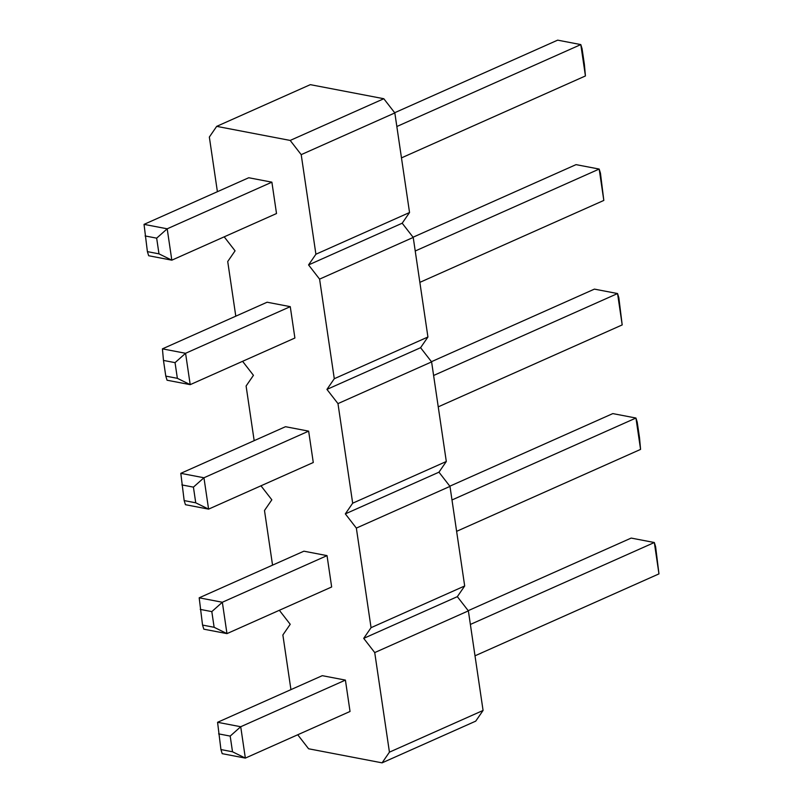 <?xml version="1.0" encoding="UTF-8"?>
<svg xmlns="http://www.w3.org/2000/svg" width="803" height="803" viewBox="0 0 803 803"><rect width="100%" height="100%" fill="white"/><g stroke="black" fill="none" stroke-linecap="round" stroke-linejoin="round"><path stroke-width="1.2" d="M217.402 191.696L209.342 137.052L216.69 126.362L290.184 140.435L301.205 154.648L315.91 254.23L308.563 264.92L319.584 279.123L334.289 378.715L326.941 389.405L337.973 403.608L352.678 503.2L345.33 513.88L356.351 528.093L371.056 627.675L363.709 638.365L374.73 652.578L389.435 752.16L382.087 762.85L308.593 748.777L297.732 734.765M382.087 762.85L475.727 721.144L483.075 710.454L468.37 610.872L457.339 596.659L464.686 585.979L449.981 486.387L438.96 472.184L446.307 461.494L431.602 361.902L420.581 347.699L427.929 337.009L413.224 237.427L402.193 223.214L409.54 212.524L394.835 112.942L383.814 98.729L310.319 84.656L216.69 126.362M290.937 689.626L282.867 634.982L290.214 624.292L279.344 610.29M272.548 565.141L264.488 510.497L271.836 499.807L260.965 485.805M254.17 440.656L246.099 386.012L253.447 375.322L242.586 361.32M235.791 316.171L227.721 261.527L235.068 250.837L224.198 236.835M345.41 680.101L350.038 711.468L245.347 758.102L232.509 751.779L230.19 736.09L240.719 726.735L345.41 680.101L322.264 675.674L217.573 722.298L240.719 726.735L245.347 758.102L222.2 753.666L220.935 749.56L232.509 751.779M327.032 555.626L331.659 586.983L226.968 633.617L214.13 627.294L202.547 625.075L203.821 629.181L226.968 633.617L222.341 602.25L327.032 555.626L303.885 551.189L199.184 597.813L222.341 602.25L211.811 611.615L214.13 627.294M308.643 431.141L313.28 462.508L208.589 509.132L195.741 502.808L184.168 500.59L185.443 504.696L208.589 509.132L203.952 477.765L308.643 431.141L285.497 426.704L180.805 473.338L203.952 477.765L193.423 487.13L195.741 502.808M271.886 182.171L276.513 213.538L171.822 260.172L158.984 253.848L147.401 251.63L148.675 255.735L171.822 260.172L167.195 228.805L271.886 182.171L248.739 177.744L144.038 224.368L167.195 228.805L156.665 238.16L158.984 253.848M290.264 306.656L267.118 302.219L162.427 348.853L185.573 353.29L290.264 306.656L294.892 338.023L190.201 384.647L177.363 378.323L175.044 362.645L185.573 353.29L190.201 384.647L167.054 380.22L165.789 376.115L177.363 378.323M389.435 752.16L483.075 710.454M374.73 652.578L468.37 610.872M363.709 638.365L457.339 596.659M371.056 627.675L464.686 585.979M356.351 528.093L449.981 486.387M345.33 513.88L438.96 472.184M352.678 503.2L446.307 461.494M337.973 403.608L431.602 361.902M326.941 389.405L420.581 347.699M334.289 378.715L427.929 337.009M319.584 279.123L413.224 237.427M308.563 264.92L402.193 223.214M315.91 254.23L409.54 212.524M301.205 154.648L394.835 112.942M290.184 140.435L383.814 98.729M470.367 624.443L654.325 542.517L658.962 573.884L655.599 546.622L654.325 542.517L631.178 538.08L468.209 610.671M475.005 655.81L658.962 573.884M456.626 531.335L640.573 449.399L639.529 437.826L637.211 422.137L635.946 418.032L640.573 449.399M449.831 486.186L612.799 413.595L635.946 418.032L451.989 499.968M438.237 406.85L622.195 324.914L618.832 297.652L617.557 293.547L622.195 324.914M431.442 361.701L594.411 289.12L617.557 293.547L433.61 375.483M401.48 157.88L585.427 75.954L584.383 64.37L582.065 48.692L580.8 44.587L585.427 75.954M394.685 112.731L557.653 40.15L580.8 44.587L396.843 126.513M415.221 250.998L599.179 169.062L603.816 200.429L600.453 173.177L599.179 169.062L576.032 164.635L413.063 237.216M419.859 282.365L603.816 200.429M217.573 722.298L220.935 749.56M218.617 733.872L230.19 736.09M199.184 597.813L202.547 625.075M200.238 609.397L211.811 611.615M180.805 473.338L184.168 500.59M181.849 484.912L193.423 487.13M144.038 224.368L147.401 251.63M145.092 235.941L156.665 238.16M162.427 348.853L163.471 360.427L175.044 362.645M163.471 360.427L165.789 376.115"/></g></svg>
